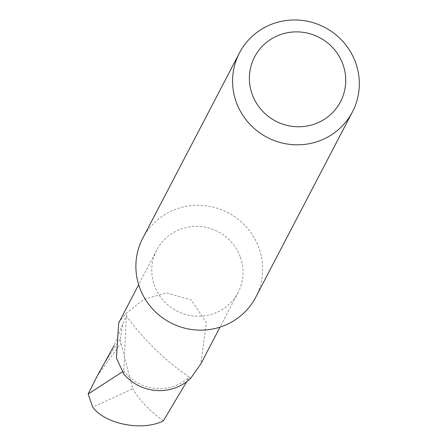 <?xml version="1.0" encoding="UTF-8"?>
<svg xmlns="http://www.w3.org/2000/svg" width="447" height="447" viewBox="0 0 447 447"><rect width="100%" height="100%" fill="white"/><g stroke="black" fill="none" stroke-linecap="round" stroke-linejoin="round"><path stroke-width="0.34" stroke-dasharray="2.23 1.68" d="M240.413 257.248A45.885 44.689 -152.4 0 1 238.067 292.528A45.885 44.689 -152.4 0 1 194.411 316.085A45.885 44.689 -152.4 0 1 154.366 285.359A45.885 44.689 -152.4 0 1 156.707 250.08A45.885 44.689 -152.4 0 1 200.362 226.528A45.885 44.689 -152.4 0 1 240.413 257.248M118.706 322.941L125.842 313.593L143.845 299.334L166.362 292.919L191.143 299.881L206.341 322.55L200.787 363.998M142.761 238.24A63.725 62.072 -152.4 0 1 178.146 208.419A63.725 62.072 -152.4 0 1 259.014 248.197A63.725 62.072 -152.4 0 1 255.757 297.199M105.838 360.98L120.31 338.982L120.925 343.268L132.703 388.739L92.747 407.228M163.401 420.823C150.203 411.458 139.972 400.763 132.703 388.739M120.31 338.982L122.551 324.5L126.372 316.023C143.766 339.77 164.669 360.103 189.087 377.033L186.678 381.688M123.853 374.089A414.062 403.289 -152.4 0 1 123.769 370.82L126.372 316.023L125.842 313.593M97.172 376.083L120.925 343.268M190.785 378.201L189.087 377.033A43.862 42.716 -152.4 0 1 123.769 370.82M238.067 292.528L220.013 327.131M122.551 324.5L114.197 345.458M156.707 250.08L138.654 284.683"/><path stroke-width="0.67" d="M220.013 327.131L200.781 363.992L190.785 378.201A45.885 44.689 -152.4 0 1 123.853 374.089L116.416 358.092L118.706 322.941L138.654 284.683M352.454 111.873L255.757 297.199A63.725 62.072 -152.4 0 1 220.371 327.014A63.725 62.072 -152.4 0 1 139.503 287.237A63.725 62.072 -152.4 0 1 142.761 238.24L239.452 52.914A63.725 62.072 -152.4 0 1 274.838 23.099A63.725 62.072 -152.4 0 1 343.592 42.247A63.725 62.072 -152.4 0 1 352.454 111.873A63.725 62.072 -152.4 0 1 317.068 141.693A63.725 62.072 -152.4 0 1 248.314 122.539A63.725 62.072 -152.4 0 1 239.452 52.914M313.604 124.389A48.432 47.17 27.6 0 0 342.972 64.485A48.432 47.17 27.6 0 0 281.509 34.257A48.432 47.17 27.6 0 0 252.142 94.161A48.432 47.17 27.6 0 0 313.604 124.389M186.678 381.688L163.401 420.823C142.839 431.506 105.274 424.276 92.747 407.228L88.165 394.031L122.266 371.915M88.165 394.031L97.172 376.083L114.197 345.458"/></g></svg>
